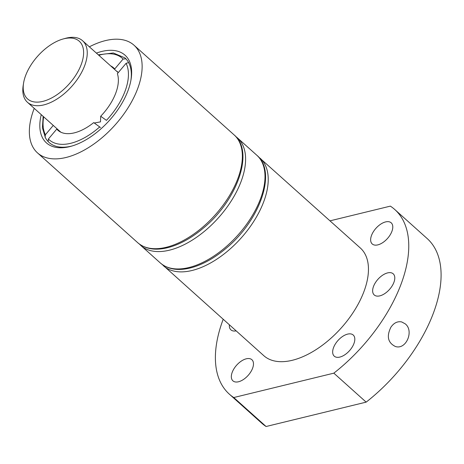<?xml version="1.0" encoding="UTF-8"?>
<svg xmlns="http://www.w3.org/2000/svg" width="464" height="464" viewBox="0 0 464 464"><rect width="100%" height="100%" fill="white"/><g stroke="black" fill="none" stroke-linecap="round" stroke-linejoin="round"><path stroke-width="0.7" d="M162.035 264.352L263.807 355.685A72.303 39.167 -48.1 0 0 292.274 360.296A72.303 39.167 -48.1 0 0 355.447 308.862A72.303 39.167 -48.1 0 0 360.313 247.985L258.402 156.803M34.232 108.361A72.303 39.167 -48.1 0 0 37.491 152.888A72.303 39.167 -48.1 0 0 65.952 157.499A72.303 39.167 -48.1 0 0 129.125 106.07A72.303 39.167 -48.1 0 0 133.992 45.194A72.303 39.167 -48.1 0 0 89.372 46.818M43.175 116.377L42.404 127.797L45.443 137.814A56.811 30.775 -48.1 0 0 48.065 141.479M130.929 80.168A56.811 30.775 -48.1 0 0 128.621 62.582A56.811 30.775 -48.1 0 0 125.895 58.812A56.811 30.775 -48.1 0 0 124.944 57.89L113.338 52.977L98.316 54.833M58.464 130.367L56.747 129.108A41.835 22.661 -48.1 0 0 57.826 130.198A41.835 22.661 -48.1 0 0 74.292 132.866A41.835 22.661 -48.1 0 0 93.716 122.612L100.508 127.525M117.514 71.665A41.835 22.661 -48.1 0 0 116.487 71.114M125.895 58.812L123.082 59.05L114.73 68.974A41.835 22.661 -48.1 0 0 113.657 67.883A41.835 22.661 -48.1 0 0 110.67 65.9M94.279 123.018L100.491 121.875L100.7 116.232A41.835 22.661 -48.1 0 0 117.375 73.666L126.086 63.313L128.621 62.582M56.747 129.108L48.395 139.038L48.175 141.59A56.811 30.775 -48.1 0 0 49.12 142.512A56.811 30.775 -48.1 0 0 71.485 146.131A56.811 30.775 -48.1 0 0 71.92 146.027M49.12 142.512L48.175 141.59M53.261 125.419L45.397 134.775L45.078 137.274M100.7 116.232L106.43 120.362A54.746 29.655 -48.1 0 0 126.086 63.313M223.19 319.29A123.952 67.147 -48.1 0 0 229.344 394.151L261.673 423.122A123.952 67.147 -48.1 0 0 266.092 426.509L233.763 397.538L333.825 373.16A123.952 67.147 -48.1 0 0 394.777 209.525A123.952 67.147 -48.1 0 0 390.357 206.132L330.008 220.835M229.344 394.151A123.952 67.147 -48.1 0 0 233.763 397.538M333.825 373.16L366.154 402.131A123.952 67.147 -48.1 0 0 427.106 238.496L394.777 209.525M390.914 327.178C393.93 322.863 397.515 321.117 401.685 321.929L405.252 323.86C414.224 330.786 406.232 350.082 395.427 346.509C387.892 342.815 386.39 336.365 390.914 327.178M366.154 402.131L266.092 426.509M379.825 295.864A14.204 7.697 -48.1 0 0 392.237 285.76A14.204 7.697 -48.1 0 0 393.194 273.801A14.204 7.697 -48.1 0 0 377.986 279.247A14.204 7.697 -48.1 0 0 374.233 294.959A14.204 7.697 -48.1 0 0 379.825 295.864M238.519 381.762A14.204 7.697 -48.1 0 0 250.925 371.658A14.204 7.697 -48.1 0 0 251.882 359.704A14.204 7.697 -48.1 0 0 236.675 365.145A14.204 7.697 -48.1 0 0 232.928 380.857A14.204 7.697 -48.1 0 0 238.519 381.762M229.373 324.829A14.204 7.697 -48.1 0 0 230.927 329.869A14.204 7.697 -48.1 0 0 236.112 330.867M339.851 357.077A14.204 7.697 -48.1 0 0 352.263 346.973A14.204 7.697 -48.1 0 0 353.214 335.014A14.204 7.697 -48.1 0 0 338.007 340.46A14.204 7.697 -48.1 0 0 334.26 356.172A14.204 7.697 -48.1 0 0 339.851 357.077M377.829 244.876A14.204 7.697 -48.1 0 0 390.236 234.772A14.204 7.697 -48.1 0 0 391.193 222.813A14.204 7.697 -48.1 0 0 375.985 228.259A14.204 7.697 -48.1 0 0 372.238 243.971A14.204 7.697 -48.1 0 0 377.829 244.876M41.244 114.649A58.876 31.894 -48.1 0 0 69.629 146.647A58.876 31.894 -48.1 0 0 71.004 146.288A58.876 31.894 -48.1 0 0 131.092 79.228A58.876 31.894 -48.1 0 0 96.39 53.105M23.571 83.102L23.2 85.422A41.319 22.382 -48.1 0 0 27.451 102.289A41.319 22.382 -48.1 0 0 43.72 104.928A41.319 22.382 -48.1 0 0 79.82 75.533A41.319 22.382 -48.1 0 0 82.598 40.751A41.319 22.382 -48.1 0 0 65.366 38.367L63.104 38.988A38.732 20.984 -48.1 0 0 23.571 83.102A38.732 20.984 -48.1 0 0 42.81 101.39A38.732 20.984 -48.1 0 0 81.861 62.681A38.732 20.984 -48.1 0 0 63.104 38.988M163.583 265.878A72.303 39.167 -48.1 0 0 192.044 270.489A72.303 39.167 -48.1 0 0 255.217 219.054A72.303 39.167 -48.1 0 0 260.084 158.178M37.491 152.888L137.715 242.701A72.303 39.167 -48.1 0 0 166.182 247.312A72.303 39.167 -48.1 0 0 229.355 195.878A72.303 39.167 -48.1 0 0 234.221 135.001L133.992 45.194M139.403 244.07L140.952 245.595A72.303 39.167 -48.1 0 0 218.37 217.889A72.303 39.167 -48.1 0 0 237.452 137.901L235.77 136.526M140.952 245.595L160.347 262.978A72.303 39.167 -48.1 0 0 237.771 235.265A72.303 39.167 -48.1 0 0 256.853 155.278L237.452 137.901M48.395 139.038A54.746 29.655 -48.1 0 0 99.696 126.921M43.68 116.829A54.746 29.655 -48.1 0 0 45.397 134.775M123.082 59.05A54.746 29.655 -48.1 0 0 98.82 55.286M137.715 242.701C145.69 249.412 156.368 250.891 169.737 247.138C180.774 243.907 191.789 237.725 202.78 228.595C236.918 201.011 254.753 151.844 234.221 135.001M160.347 262.978C168.322 269.688 179 271.173 192.374 267.415C203.406 264.184 214.42 258.007 225.411 248.872C259.55 221.293 277.385 172.121 256.853 155.278M118.216 72.662L82.598 40.751M60.813 132.182L27.451 102.289"/></g></svg>
